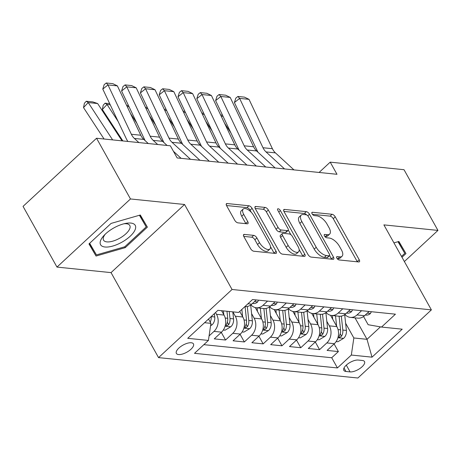 <?xml version="1.0" encoding="UTF-8"?>
<svg xmlns="http://www.w3.org/2000/svg" width="461" height="461" viewBox="0 0 461 461"><rect width="100%" height="100%" fill="white"/><g stroke="black" fill="none" stroke-linecap="round" stroke-linejoin="round"><path stroke-width="0.69" d="M336.87 258.148A2.098 0.968 47.2 0 0 339.094 259.946L358.71 261.957A2.997 1.383 47.2 0 0 359.413 261.767A2.997 1.383 47.2 0 0 359.223 259.762L335.245 216.854A2.997 1.383 47.2 0 0 332.064 214.279L312.454 212.273A2.098 0.968 47.2 0 0 311.959 212.406A2.098 0.968 47.2 0 0 312.091 213.812A2.098 0.968 47.2 0 0 314.316 215.61L316.857 215.869A9.589 4.431 47.2 0 1 327.028 224.104L329.027 227.676A9.589 4.431 47.2 0 1 329.638 234.107A9.589 4.431 47.2 0 1 327.379 234.701L324.844 234.442A2.098 0.968 47.2 0 0 324.348 234.574A2.098 0.968 47.2 0 0 324.481 235.98A2.098 0.968 47.2 0 0 326.705 237.778L329.246 238.037A9.589 4.431 47.2 0 1 339.417 246.272L341.417 249.845A9.589 4.431 47.2 0 1 342.027 256.276A9.589 4.431 47.2 0 1 339.769 256.869L337.233 256.61A2.098 0.968 47.2 0 0 336.737 256.742A2.098 0.968 47.2 0 0 336.87 258.148M178.557 354.549A9.773 4.028 150.8 0 0 189.05 350.798A9.773 4.028 150.8 0 0 193.447 343.889A9.773 4.028 150.8 0 0 191.275 342.765A9.773 4.028 150.8 0 0 180.781 346.516A9.773 4.028 150.8 0 0 176.384 353.426A9.773 4.028 150.8 0 0 178.557 354.549M244.382 234.413A2.997 1.383 47.2 0 0 243.673 234.597A2.997 1.383 47.2 0 0 243.863 236.608L250.594 248.646A2.997 1.383 47.2 0 0 253.769 251.222L275.551 253.446A2.997 1.383 47.2 0 0 276.26 253.262A2.997 1.383 47.2 0 0 276.064 251.251L252.086 208.343A2.997 1.383 47.2 0 0 248.911 205.773L227.129 203.543A2.997 1.383 47.2 0 0 226.42 203.733A2.997 1.383 47.2 0 0 226.616 205.739L234.741 220.283A2.997 1.383 47.2 0 0 237.916 222.853L247.24 223.804A2.997 1.383 47.2 0 0 247.943 223.62A2.997 1.383 47.2 0 0 247.753 221.614L243.725 214.4A8.016 3.7 47.2 0 1 243.212 209.023A8.016 3.7 47.2 0 1 253.602 215.414L269.385 243.656A8.016 3.7 47.2 0 1 269.898 249.032A8.016 3.7 47.2 0 1 259.508 242.647L256.881 237.939A2.997 1.383 47.2 0 0 253.7 235.369L244.382 234.413L243.437 235.289M184.55 204.488L130.48 198.962L96.551 138.248L23.05 206.378L56.98 267.086L111.043 272.618L158.549 357.615L232.05 289.485L184.55 204.488L111.043 272.618M404.372 261.537L437.95 230.414L383.886 224.882L431.387 309.878L232.05 289.485M437.95 230.414L404.02 169.706L330.209 162.151L319.087 172.46M96.551 138.248L170.363 145.797L177.151 157.944L336.997 174.293L330.209 162.151M308 254.518A2.997 1.383 47.2 0 0 311.181 257.094L332.957 259.318A2.997 1.383 47.2 0 0 333.666 259.134A2.997 1.383 47.2 0 0 333.476 257.123L309.492 214.221A2.997 1.383 47.2 0 0 306.317 211.645L284.535 209.421A2.997 1.383 47.2 0 0 283.826 209.605A2.997 1.383 47.2 0 0 284.022 211.611L308 254.518M304.254 256.385L282.478 254.155A2.997 1.383 47.2 0 1 279.297 251.585L255.319 208.677A2.997 1.383 47.2 0 1 255.123 206.666A2.997 1.383 47.2 0 1 255.832 206.482L265.15 207.433A2.997 1.383 47.2 0 1 268.331 210.009L278.058 227.411A2.997 1.383 47.2 0 0 281.233 229.981L287.416 230.615A2.997 1.383 47.2 0 0 288.125 230.431A2.997 1.383 47.2 0 0 287.929 228.42L277.804 210.302A2.098 0.968 47.2 0 1 277.672 208.896A2.098 0.968 47.2 0 1 280.392 210.568L304.767 254.19A2.997 1.383 47.2 0 1 304.963 256.201A2.997 1.383 47.2 0 1 304.254 256.385M215.523 312.546L216.509 314.304A12.216 9.595 95.8 0 1 213.99 331.384L221.516 332.156L214.267 338.875L225.55 340.028L221.274 332.381M232.868 311.855L235.317 316.229A12.216 9.595 95.8 0 1 232.799 333.309L240.319 334.081L233.07 340.8L244.353 341.953L240.077 334.306M251.591 313.63L254.12 318.153A12.216 9.595 95.8 0 1 251.602 335.233L259.128 336L251.873 342.725L263.156 343.877L258.88 336.23M270.4 315.555L272.924 320.078A12.216 9.595 95.8 0 1 270.411 337.158L277.931 337.925L270.682 344.649L281.965 345.802L277.689 338.149M289.203 317.479L291.732 322.003A12.216 9.595 95.8 0 1 289.214 339.083L296.734 339.849L289.485 346.568L300.768 347.727L296.492 340.074M308.006 319.398L310.535 323.927A12.216 9.595 95.8 0 1 308.017 341.007L315.543 341.774L308.294 348.493L319.577 349.651L326.826 342.926A12.216 9.595 -84.2 0 0 329.344 325.852L326.814 321.323M315.301 341.999L319.577 349.651M221.516 332.156A12.216 9.595 -84.2 0 0 224.034 315.076L221.585 310.702M240.319 334.081A12.216 9.595 -84.2 0 0 242.838 317.001L239.714 311.411M259.128 336A12.216 9.595 -84.2 0 0 261.641 318.926L255.308 307.585M277.931 337.925A12.216 9.595 -84.2 0 0 280.449 320.85L274.111 309.51M296.734 339.849A12.216 9.595 -84.2 0 0 299.252 322.769L292.914 311.434M315.543 341.774A12.216 9.595 -84.2 0 0 318.061 324.694L311.722 313.353M362.392 360.479L358.255 360.053A9.468 3.901 150.8 0 0 348.09 363.689A9.468 3.901 150.8 0 0 343.831 370.379A9.468 3.901 150.8 0 0 345.94 371.468L350.078 371.894A9.468 3.901 150.8 0 0 360.243 368.258A9.468 3.901 150.8 0 0 364.495 361.568A9.468 3.901 150.8 0 0 362.392 360.479M158.549 357.615L357.886 378.008L431.387 309.878M204.569 322.7L210.925 323.351L208.412 340.431L194.502 353.322L337.423 367.941L351.328 355.051L353.846 337.971L345.617 323.247M208.412 340.431L187.725 338.316L217.92 310.328L238.608 312.443L252.513 299.552L395.434 314.177L381.524 327.062L402.211 329.183L372.015 357.166L351.328 355.051M203.848 344.661L331.724 357.742L338.38 351.576L327.097 350.418L334.346 343.699A12.216 9.595 -84.2 0 0 336.864 326.618L330.525 315.278M344.949 314.448A12.216 9.595 -84.2 0 0 350.348 317.381A12.216 9.595 -84.2 0 0 357.021 314.944L361.585 310.714M350.348 317.381L357.869 318.148A12.216 9.595 -84.2 0 0 364.542 315.71L369.105 311.48M244.918 306.594L245.039 306.605A12.216 9.595 -84.2 0 0 251.712 304.168L256.27 299.938M267.553 301.091L262.995 305.32A12.216 9.595 95.8 0 1 256.322 307.758A12.216 9.595 95.8 0 1 250.922 304.83M256.322 307.758L263.842 308.53A12.216 9.595 -84.2 0 0 270.515 306.092L275.079 301.863M286.362 303.015L281.798 307.245A12.216 9.595 95.8 0 1 275.125 309.683A12.216 9.595 95.8 0 1 269.725 306.755M275.125 309.683L282.651 310.455A12.216 9.595 -84.2 0 0 289.324 308.017L293.882 303.787M305.165 304.94L300.607 309.17A12.216 9.595 95.8 0 1 293.934 311.607A12.216 9.595 95.8 0 1 288.528 308.68M293.934 311.607L301.454 312.374A12.216 9.595 -84.2 0 0 308.127 309.942L312.691 305.712M323.974 306.865L319.41 311.094A12.216 9.595 95.8 0 1 312.737 313.532A12.216 9.595 95.8 0 1 307.337 310.605M312.737 313.532L320.262 314.298A12.216 9.595 -84.2 0 0 326.93 311.861L331.494 307.637M342.777 308.789L338.213 313.019A12.216 9.595 95.8 0 1 331.545 315.457A12.216 9.595 95.8 0 1 326.14 312.529M331.545 315.457L339.065 316.223A12.216 9.595 -84.2 0 0 345.738 313.785L350.297 309.556M308.017 341.007L300.768 347.727M289.214 339.083L281.965 345.802M270.411 337.158L263.156 343.877M251.602 335.233L244.353 341.953M232.799 333.309L225.55 340.028M213.99 331.384L209.069 335.948M210.925 323.351L208.516 319.041M353.846 337.971L367.014 339.319L380.44 326.872M355.016 317.854L367.014 339.319L372.015 357.166M363.568 316.511L368.149 324.717L381.524 327.062M130.48 198.962L56.98 267.086M334.104 343.923L338.38 351.576M331.724 357.742L337.423 367.941M401.986 257.267L405.968 253.579L398.886 241.46L393.942 242.884M88.961 243.927L96.044 256.039L125.259 247.638L147.393 227.123L140.311 215.005L111.101 223.412L88.961 243.927M399.572 244.019L400.096 243.535M89.134 243.771L90.344 245.84L91.042 245.644M140.997 217.569L141.527 217.079M139.418 215.264L146.212 226.898L124.764 246.779L125.259 247.638M90.344 245.84L96.044 256.039M337.21 258.656L337.786 258.713A9.589 4.431 47.2 0 0 340.039 258.12L342.027 256.276M329.638 234.107L327.65 235.951A9.589 4.431 47.2 0 1 325.397 236.545L324.821 236.487M357.35 261.813A2.997 1.383 47.2 0 0 357.235 261.6L333.257 218.693A2.997 1.383 47.2 0 0 330.082 216.123L312.431 214.319M306.68 214.935A2.997 1.383 47.2 0 0 304.329 213.489L283.907 211.397M331.597 259.18A2.997 1.383 47.2 0 0 331.488 258.967L329.603 255.596M329.062 255.774A2.098 0.968 47.2 0 0 329.557 255.648A2.098 0.968 47.2 0 0 329.425 254.242L308.374 216.578A2.098 0.968 47.2 0 0 306.15 214.774L303.476 214.503A9.589 4.431 47.2 0 0 301.217 215.097A9.589 4.431 47.2 0 0 301.828 221.528L316.217 247.269A9.589 4.431 47.2 0 0 326.388 255.503L329.062 255.774L327.08 257.618A2.098 0.968 47.2 0 0 327.569 257.486L329.557 255.648M301.217 215.097L299.229 216.935A9.589 4.431 47.2 0 0 299.846 223.366L301.828 221.528M327.08 257.618L324.4 257.342A9.589 4.431 47.2 0 1 314.229 249.113L299.846 223.366M255.204 208.464L263.168 209.277L265.15 207.433M288.125 230.431L286.137 232.269A2.997 1.383 47.2 0 1 285.428 232.453L279.245 231.825A2.997 1.383 47.2 0 1 276.07 229.25L266.343 211.847A2.997 1.383 47.2 0 0 263.168 209.277M288.309 230.131L290.856 234.684M299.131 249.493L302.785 256.028L304.767 254.19M288.148 245.465A8.016 3.7 47.2 0 0 298.538 251.85A8.016 3.7 47.2 0 0 298.025 246.474L292.458 236.522A2.997 1.383 47.2 0 0 289.283 233.952L283.1 233.318A2.997 1.383 47.2 0 0 282.391 233.502A2.997 1.383 47.2 0 0 282.587 235.513L288.148 245.465L286.16 247.309A8.016 3.7 47.2 0 0 296.55 253.694L298.538 251.85M282.391 233.502L280.409 235.346A2.997 1.383 47.2 0 0 280.599 237.357L282.587 235.513M286.16 247.309L280.599 237.357M269.898 249.032L267.91 250.876A8.016 3.7 47.2 0 1 257.526 244.491L254.893 239.783A2.997 1.383 47.2 0 0 251.718 237.208L243.754 236.395M243.212 209.023L241.224 210.867A8.016 3.7 47.2 0 0 241.737 216.244L243.725 214.4M245.88 223.666A2.997 1.383 47.2 0 0 245.765 223.452L241.737 216.244M251.262 212.267L250.098 210.187A2.997 1.383 47.2 0 0 246.923 207.617L226.501 205.525M274.191 253.308A2.997 1.383 47.2 0 0 274.082 253.095L270.492 246.675M336.155 341.555L337.907 341.734L343.762 338.241A8.091 6.356 -84.2 0 0 346.384 330.428L344.695 314.633M336.634 326.209L335.527 315.86M224.467 123.064L230.932 132.952M332.709 319.179L332.318 315.531M339.1 316.229L340.558 329.834A8.091 6.356 95.8 0 1 339.256 335.965L338.921 337.216L339.475 337.469L341.515 336.196A8.091 6.356 -84.2 0 0 342.811 330.064L341.324 316.119M220.64 114.985L222.513 115.181M223.072 116.362L221.199 116.166M284.541 168.928L266.02 151.917A15.271 11.992 95.8 0 1 262.995 147.733L239.616 98.389L234.419 102.544L257.797 151.888A22.9 17.985 -84.2 0 0 257.924 152.153M371.382 311.717L370.385 313.566A8.091 6.356 95.8 0 1 366.063 315.094L365.296 315.013M293.945 169.89L275.424 152.879A15.271 11.992 95.8 0 1 272.399 148.696L249.021 99.351L239.616 98.389L237.899 96.458L244.48 97.133L249.021 99.351M234.419 102.544L235.819 98.118L237.899 96.458M398.2 241.656L404.787 253.354L401.496 256.402M397.993 241.72L404.787 253.354M122.038 242.106A19.846 8.183 150.8 0 0 135.592 228.201A19.846 8.183 150.8 0 0 125.536 223.424A19.846 8.183 150.8 0 0 113.775 227.97A19.846 8.183 150.8 0 0 104.019 235.45A19.846 8.183 150.8 0 0 102.895 246.549A19.846 8.183 150.8 0 0 122.038 242.106M105.235 234.211A15.029 6.195 150.8 0 0 103.552 240.158A15.029 6.195 150.8 0 0 119.797 238.176A15.029 6.195 150.8 0 0 129.789 225.492A15.029 6.195 150.8 0 0 123.842 223.81M139.625 215.206L146.212 226.898M124.764 246.779L96.458 254.916L89.659 243.281M317.352 339.63L319.104 339.809L324.959 336.317A8.091 6.356 -84.2 0 0 327.581 328.509L325.892 312.708M317.831 324.285L316.724 313.941M205.664 121.139L212.129 131.028M313.901 317.254L313.515 313.613M320.297 314.304L321.749 327.909A8.091 6.356 95.8 0 1 320.453 334.041L320.113 335.291L320.672 335.55L322.706 334.271A8.091 6.356 -84.2 0 0 324.008 328.14L322.516 314.195M201.837 113.066L203.71 113.256M204.269 114.437L202.396 114.242M298.549 337.706L300.301 337.884L306.15 334.392A8.091 6.356 -84.2 0 0 308.778 326.584L307.089 310.789M299.022 322.36L297.915 312.016M186.855 119.215L193.32 129.103M295.098 315.33L294.706 311.688M301.494 312.379L302.946 325.985A8.091 6.356 95.8 0 1 301.644 332.116L301.31 333.366L301.863 333.626L303.903 332.346A8.091 6.356 -84.2 0 0 305.205 326.215L303.713 312.27M183.029 111.141L184.901 111.332M185.46 112.513L183.587 112.323M279.741 335.781L281.492 335.96L287.347 332.467A8.091 6.356 -84.2 0 0 289.969 324.659L288.281 308.864M280.219 320.435L279.112 310.092M168.052 117.29L174.517 127.178M276.289 313.411L275.903 309.763M282.685 310.455L284.143 324.06A8.091 6.356 95.8 0 1 282.841 330.191L282.507 331.442L283.06 331.701L285.094 330.422A8.091 6.356 -84.2 0 0 286.396 324.29L284.904 310.345M164.225 109.217L166.098 109.407M166.657 110.588L164.784 110.398M260.938 333.856L262.689 334.035L268.544 330.543A8.091 6.356 -84.2 0 0 271.166 322.735L269.478 306.94M261.416 318.516L260.309 308.167M149.243 115.371L155.709 125.254M257.486 311.486L257.094 307.839M263.882 308.53L265.334 322.135A8.091 6.356 95.8 0 1 264.032 328.267L263.698 329.517L264.251 329.776L266.291 328.497A8.091 6.356 -84.2 0 0 267.593 322.366L266.101 308.421M145.417 107.292L147.29 107.482M147.848 108.663L145.981 108.473M265.738 167.003L247.217 149.992A15.271 11.992 95.8 0 1 244.192 145.809L220.813 96.464L215.615 100.619L238.994 149.963A22.9 17.985 -84.2 0 0 239.121 150.234M352.579 309.792L351.576 311.642A8.091 6.356 95.8 0 1 347.26 313.169L346.488 313.088M275.136 167.965L256.616 150.954A15.271 11.992 95.8 0 1 253.59 146.771L230.218 97.427L220.813 96.464L219.09 94.534L225.671 95.208L230.218 97.427M215.615 100.619L217.01 96.199L219.09 94.534M246.929 165.078L228.408 148.067A15.271 11.992 95.8 0 1 225.383 143.884L202.01 94.545L196.812 98.694L220.185 148.039A22.9 17.985 -84.2 0 0 220.318 148.309M333.776 307.867L332.773 309.723A8.091 6.356 95.8 0 1 328.451 311.244L327.685 311.163M256.333 166.041L237.813 149.03A15.271 11.992 95.8 0 1 234.787 144.846L211.409 95.502L202.01 94.545L200.287 92.609L206.868 93.283L211.409 95.502M196.812 98.694L198.207 94.275L200.287 92.609M228.126 163.159L209.605 146.143A15.271 11.992 95.8 0 1 206.58 141.959L183.201 92.621L178.004 96.77L201.382 146.114A22.9 17.985 -84.2 0 0 201.509 146.385M314.967 305.943L313.964 307.798A8.091 6.356 95.8 0 1 309.648 309.319L308.882 309.239M237.53 164.122L219.004 147.105A15.271 11.992 95.8 0 1 215.979 142.922L192.606 93.583L183.201 92.621L181.478 90.69L188.065 91.359L192.606 93.583M178.004 96.77L179.404 92.35L181.478 90.69M209.323 161.235L190.796 144.218A15.271 11.992 95.8 0 1 187.771 140.04L164.398 90.696L159.201 94.851L182.573 144.189A22.9 17.985 -84.2 0 0 182.706 144.46M296.164 304.018L295.161 305.873A8.091 6.356 95.8 0 1 290.839 307.395L290.073 307.32M218.721 162.197L200.201 145.18A15.271 11.992 95.8 0 1 197.175 141.003L173.803 91.658L164.398 90.696L162.675 88.766L169.256 89.44L173.803 91.658M159.201 94.851L160.595 90.425L162.675 88.766M242.129 331.932L243.881 332.11L249.735 328.624A8.091 6.356 -84.2 0 0 252.357 320.81L250.669 305.015M242.607 316.592L241.846 309.44M130.44 113.446L136.905 123.329M245.073 306.611L246.531 320.216A8.091 6.356 95.8 0 1 245.229 326.348L244.895 327.592L245.448 327.852L247.488 326.578A8.091 6.356 -84.2 0 0 248.784 320.447L247.298 306.496M126.614 105.367L128.486 105.557M129.045 106.739L127.173 106.549M190.514 159.31L171.993 142.293A15.271 11.992 95.8 0 1 168.968 138.116L145.59 88.771L140.392 92.926L163.77 142.265A22.9 17.985 -84.2 0 0 163.897 142.535M277.355 302.093L276.358 303.949A8.091 6.356 95.8 0 1 272.036 305.47L271.27 305.395M199.918 160.272L181.398 143.256A15.271 11.992 95.8 0 1 178.372 139.078L154.994 89.734L145.59 88.771L143.872 86.841L150.453 87.515L154.994 89.734M140.392 92.926L141.792 88.5L143.872 86.841M223.326 330.013L225.077 330.191L230.932 326.699A8.091 6.356 -84.2 0 0 233.554 318.885L232.799 311.849M223.804 314.667L223.401 310.887M110.242 104.814L107.038 104.491L118.097 121.404M105.091 103.166L107.038 104.491L102.33 109.516L103.206 105.177L105.091 103.166L109.678 103.633M122.874 140.939L102.33 109.516M226.973 311.256L227.722 318.292A8.091 6.356 95.8 0 1 226.426 324.423L226.086 325.668L226.645 325.927L228.679 324.653A8.091 6.356 -84.2 0 0 229.981 318.522L229.226 311.486M157.685 144.5L153.185 140.375A15.271 11.992 95.8 0 1 150.165 136.191L126.787 86.847L121.589 91.001L144.967 140.346A22.9 17.985 -84.2 0 0 145.094 140.611M258.552 300.174L257.549 302.024A8.091 6.356 95.8 0 1 253.227 303.551L252.461 303.471M167.089 145.463L162.589 141.331A15.271 11.992 95.8 0 1 159.564 137.153L136.191 87.809L126.787 86.847L125.064 84.916L131.644 85.59L136.191 87.809M181.11 158.348L173.434 151.294M121.589 91.001L122.983 86.576L125.064 84.916M210.579 325.697L212.123 324.775A8.091 6.356 -84.2 0 0 214.751 316.961L214.388 313.601M97.634 103.529L88.23 102.567L83.522 107.592L84.398 103.252L86.282 101.241L92.863 101.916L97.634 103.529L122.044 140.859M86.282 101.241L88.23 102.567L112.64 139.896M104.071 139.015L83.522 107.592M210.222 322.089A8.091 6.356 -84.2 0 0 211.178 316.598L214.751 316.961M208.902 318.689A8.091 6.356 95.8 0 1 208.77 319.49M138.876 142.576L134.382 138.45A15.271 11.992 95.8 0 1 131.356 134.266L107.983 84.922L102.786 89.077L126.158 138.421A22.9 17.985 -84.2 0 0 127.899 141.458M148.281 143.538L143.786 139.412A15.271 11.992 95.8 0 1 140.761 135.229L117.382 85.884L107.983 84.922L106.261 82.992L112.841 83.666L117.382 85.884M102.786 89.077L104.18 84.651L106.261 82.992M216.509 314.304L224.034 315.076M235.317 316.229L242.838 317.001M254.12 318.153L261.641 318.926M272.924 320.078L280.449 320.85M291.732 322.003L299.252 322.769M310.535 323.927L318.061 324.694M329.344 325.852L336.864 326.618M357.021 314.944L364.542 315.71M247.949 303.782L251.712 304.168M262.995 305.32L270.515 306.092M281.798 307.245L289.324 308.017M300.607 309.17L308.127 309.942M319.41 311.094L326.93 311.861M338.213 313.019L345.738 313.785M326.826 342.926L334.346 343.699M346.297 365.135L350.078 371.894M344.01 368.016L345.94 371.468M337.786 258.713L339.769 256.869M324.181 235.052L324.844 234.442M325.397 236.545L327.379 234.701M311.792 212.884L312.454 212.273M330.082 216.123L332.064 214.279M333.257 218.693L335.245 216.854M357.235 261.6L359.223 259.762M336.57 257.221L337.233 256.61M283.59 210.291L284.535 209.421M304.329 213.489L306.317 211.645M307.798 215.788L309.492 214.221M331.488 258.967L333.476 257.123M314.229 249.113L316.217 247.269M324.4 257.342L326.388 255.503M254.887 207.358L255.832 206.482M266.343 211.847L268.331 210.009M276.07 229.25L278.058 227.411M279.245 231.825L281.233 229.981M285.428 232.453L287.416 230.615M278.784 212.054L280.392 210.568M251.718 237.208L253.7 235.369M254.893 239.783L256.881 237.939M257.526 244.491L259.508 242.647M245.765 223.452L247.753 221.614M226.184 204.419L227.129 203.543M246.923 207.617L248.911 205.773M250.098 210.187L252.086 208.343M274.082 253.095L276.064 251.251M337.913 337.746L343.618 338.328M342.811 330.064L346.384 330.428M338.051 329.575L340.558 329.834M340.189 333.827L341.515 336.196M370.437 313.474L367.302 313.152M266.02 151.917L275.424 152.879M262.995 147.733L272.399 148.696M319.11 335.821L324.815 336.403M324.008 328.14L327.581 328.509M319.248 327.656L321.749 327.909M321.386 331.903L322.706 334.271M300.301 333.897L306.006 334.484M305.205 326.215L308.778 326.584M300.439 325.731L302.946 325.985M302.577 329.978L303.903 332.346M281.498 331.972L287.203 332.56M286.396 324.29L289.969 324.659M281.636 323.806L284.143 324.06M283.774 328.053L285.094 330.422M262.695 330.053L268.394 330.635M267.593 322.366L271.166 322.735M262.828 321.882L265.334 322.135M264.966 326.129L266.291 328.497M351.628 311.55L348.499 311.227M247.217 149.992L256.616 150.954M244.192 145.809L253.59 146.771M332.825 309.625L329.69 309.302M228.408 148.067L237.813 149.03M225.383 143.884L234.787 144.846M314.022 307.7L310.887 307.378M209.605 146.143L219.004 147.105M206.58 141.959L215.979 142.922M295.213 305.776L292.084 305.459M190.796 144.218L200.201 145.18M187.771 140.04L197.175 141.003M243.886 328.128L249.591 328.71M248.784 320.447L252.357 320.81M244.025 319.957L246.531 320.216M246.162 324.204L247.488 326.578M276.41 303.851L273.275 303.534M171.993 142.293L181.398 143.256M168.968 138.116L178.372 139.078M225.083 326.204L230.782 326.786M229.981 318.522L233.554 318.885M225.222 318.032L227.722 318.292M227.354 322.285L228.679 324.653M257.601 301.926L254.472 301.609M153.185 140.375L162.589 141.331M150.165 136.191L159.564 137.153M210.723 324.734L211.979 324.861M134.382 138.45L143.786 139.412M131.356 134.266L140.761 135.229"/></g></svg>
